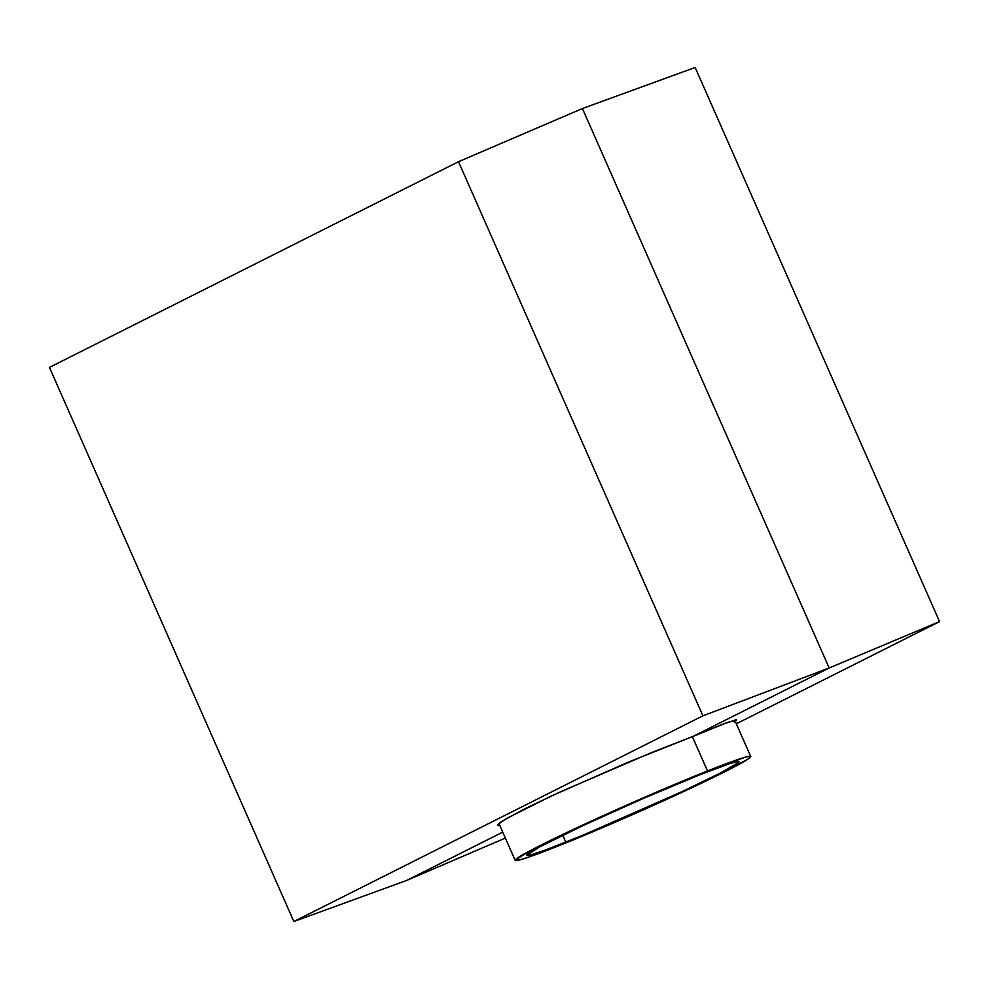 <?xml version="1.0" encoding="UTF-8"?>
<svg xmlns="http://www.w3.org/2000/svg" width="989" height="989" viewBox="0 0 989 989"><rect width="100%" height="100%" fill="white"/><g stroke="black" fill="none" stroke-linecap="round" stroke-linejoin="round"><path stroke-width="1.48" d="M499.89 825.679L498.369 825.679C496.787 825.283 498.209 823.689 502.635 820.882L524.454 808.977L560.491 791.781L651.961 752.406L693.462 736.212L829.165 667.983L939.55 621.599L736.311 723.8L939.55 621.599L695.156 67.475L582.422 108.53L829.165 667.983L693.462 736.212L722.761 724.22L736.088 719.831L735.235 721.352M500.174 825.654L498.369 825.679L498.196 824.233L506.529 818.509L550.416 796.442L628.819 761.926L693.462 736.212L829.165 667.983L939.55 621.599L695.156 67.475L582.422 108.53L458.513 161.702L702.907 715.826L293.844 921.525L49.45 367.401L458.513 161.702L582.422 108.53L829.165 667.983L582.422 108.53L829.165 667.983L702.907 715.826L829.165 667.983L693.462 736.212L727.706 722.366L736.62 720.029M505.354 838.079L406.578 880.47L505.354 838.079M736.014 720.758L734.283 721.995M502.733 832.132L406.578 880.47L502.733 832.132L406.578 880.47L293.844 921.525L49.45 367.401L458.513 161.702L702.907 715.826L293.844 921.525L406.578 880.47L502.733 832.132M498.369 825.679L497.739 825.321M565.807 842.195A115.973 4.982 -23.8 0 1 526.853 855.225A115.973 4.982 -23.8 0 1 586.576 823.936A115.973 4.982 -23.8 0 1 700.101 774.659L730.92 763.224L738.548 761.406L738.598 762.457L721.327 772.545L683.189 791.113L583.127 835.161L544.84 850.231L531.464 854.681L526.828 855.139L539.252 847.103L582.731 825.728L643.134 798.531L700.101 774.659A115.973 4.982 -23.8 0 1 739.067 761.629A115.973 4.982 -23.8 0 1 679.344 792.906A115.973 4.982 -23.8 0 1 565.807 842.195L562.741 835.235L565.807 842.195M692.349 736.632L707.494 770.95A128.718 5.526 -23.8 0 1 750.725 756.474A128.718 5.526 -23.8 0 1 684.437 791.2A128.718 5.526 -23.8 0 1 558.426 845.904A128.718 5.526 -23.8 0 1 515.182 860.368A128.718 5.526 -23.8 0 1 581.47 825.642A128.718 5.526 -23.8 0 1 707.494 770.95L692.349 736.632M707.494 770.95L644.247 797.443L577.205 827.632L528.954 851.356L515.17 860.269L520.313 859.762L529.189 856.944L567.723 842.158L621.661 819.411L678.269 794.056L724.171 772.1L748.537 758.724L750.75 756.573L750.156 756.239L745.607 757.08L707.494 770.95M734.679 720.091L750.725 756.474M498.938 823.528L515.182 860.368"/></g></svg>
